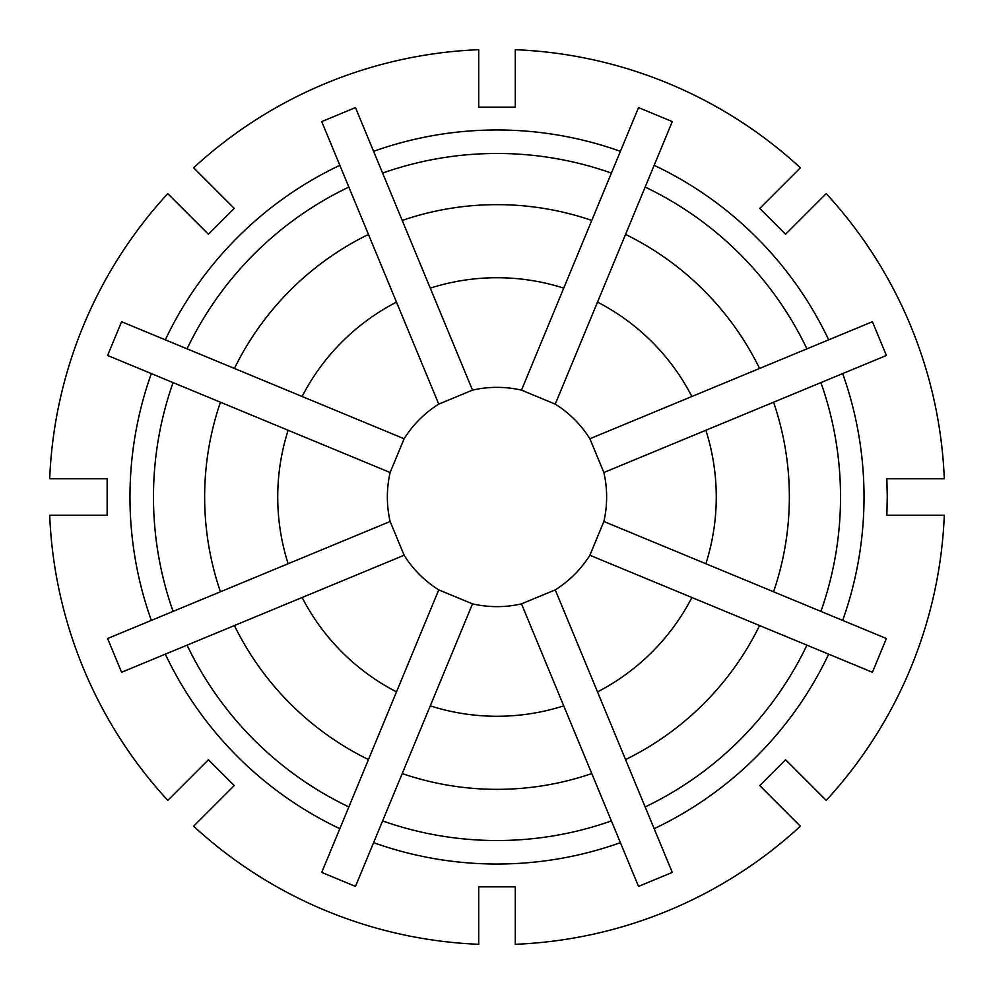<?xml version="1.0" encoding="UTF-8"?>
<svg xmlns="http://www.w3.org/2000/svg" width="994" height="994" viewBox="0 0 994 994"><rect width="100%" height="100%" fill="white"/><g stroke="black" fill="none" stroke-linecap="round" stroke-linejoin="round"><path stroke-width="1.49" d="M820.92 382.603A343.526 343.526 0 0 1 820.92 611.397L773.568 591.778A292.36 292.36 0 0 0 773.568 402.222L886.399 355.479L872.409 321.721L828.685 339.836A367.034 367.034 0 0 0 654.164 165.315L672.279 121.591L638.521 107.6L620.405 151.337A367.034 367.034 0 0 0 373.595 151.337L355.479 107.6L321.721 121.591L339.836 165.315A367.034 367.034 0 0 0 165.315 339.836L121.591 321.721L107.6 355.479L151.337 373.595A367.034 367.034 0 0 0 151.337 620.405L107.6 638.521L121.591 672.279L165.315 654.164A367.034 367.034 0 0 0 339.836 828.685L321.721 872.409L355.479 886.399L373.595 842.663A367.034 367.034 0 0 0 620.405 842.663L638.521 886.399L672.279 872.409L654.164 828.685A367.034 367.034 0 0 0 828.685 654.164L872.409 672.279L886.399 638.521L842.663 620.405A367.034 367.034 0 0 0 842.663 373.595M773.568 591.778L705.864 563.735A219.264 219.264 0 0 0 705.864 430.265L603.867 472.51L589.877 438.752A109.638 109.638 0 0 0 555.248 404.123L521.49 390.133A109.638 109.638 0 0 0 472.51 390.133L438.752 404.123A109.638 109.638 0 0 0 404.123 438.752L390.133 472.51A109.638 109.638 0 0 0 390.133 521.49L404.123 555.248A109.638 109.638 0 0 0 438.752 589.877L472.51 603.867A109.638 109.638 0 0 0 521.49 603.867L555.248 589.877A109.638 109.638 0 0 0 589.877 555.248L603.867 521.49A109.638 109.638 0 0 0 603.867 472.51M173.08 611.397L220.432 591.778A292.36 292.36 0 0 1 220.432 402.222L173.08 382.603A343.526 343.526 0 0 0 173.08 611.397L151.337 620.405M887.269 497L886.859 478.723L944.3 478.723A447.673 447.673 0 0 0 826.213 193.631L785.595 234.249L759.751 208.405L800.369 167.787A447.673 447.673 0 0 0 515.277 49.7L515.277 107.141L478.723 107.141L478.723 49.7A447.673 447.673 0 0 0 193.631 167.787L234.249 208.405L208.405 234.249L167.787 193.631A447.673 447.673 0 0 0 49.7 478.723L107.141 478.723L107.141 515.277L49.7 515.277A447.673 447.673 0 0 0 167.787 800.369L208.405 759.751L234.249 785.595L193.631 826.213A447.673 447.673 0 0 0 478.723 944.3L478.723 886.859L515.277 886.859L515.277 944.3A447.673 447.673 0 0 0 800.369 826.213L759.751 785.595L785.595 759.751L826.213 800.369A447.673 447.673 0 0 0 944.3 515.277L886.859 515.277L887.269 497M611.397 820.92A343.526 343.526 0 0 1 382.603 820.92L402.222 773.568A292.36 292.36 0 0 0 591.778 773.568L620.405 842.663M165.315 654.164L234.422 625.549A292.36 292.36 0 0 0 368.451 759.578L339.836 828.685M187.071 645.156A343.526 343.526 0 0 0 348.844 806.929M806.929 645.156A343.526 343.526 0 0 1 645.156 806.929L625.549 759.578A292.36 292.36 0 0 0 759.578 625.549L828.685 654.164M382.603 173.08A343.526 343.526 0 0 1 611.397 173.08L591.778 220.432A292.36 292.36 0 0 0 402.222 220.432L373.595 151.337M187.071 348.844A343.526 343.526 0 0 1 348.844 187.071L368.451 234.422A292.36 292.36 0 0 0 234.422 368.451L165.315 339.836M645.156 187.071A343.526 343.526 0 0 1 806.929 348.844L759.578 368.451A292.36 292.36 0 0 0 625.549 234.422L654.164 165.315M382.603 820.92L373.595 842.663M645.156 806.929L654.164 828.685M611.397 173.08L620.405 151.337M348.844 187.071L339.836 165.315M173.08 382.603L151.337 373.595M806.929 348.844L828.685 339.836M820.92 611.397L842.663 620.405M402.222 773.568L430.265 705.864A219.264 219.264 0 0 0 563.735 705.864L521.49 603.867M430.265 705.864L472.51 603.867M404.123 555.248L302.114 597.506A219.264 219.264 0 0 0 396.494 691.886L438.752 589.877M625.549 759.578L555.248 589.877M597.506 691.886A219.264 219.264 0 0 0 691.886 597.506L589.877 555.248M591.778 220.432L563.735 288.136A219.264 219.264 0 0 0 430.265 288.136L472.51 390.133M563.735 288.136L521.49 390.133M368.451 234.422L438.752 404.123M396.494 302.114A219.264 219.264 0 0 0 302.114 396.494L404.123 438.752M220.432 402.222L390.133 472.51M288.136 430.265A219.264 219.264 0 0 0 288.136 563.735L390.133 521.49M759.578 368.451L589.877 438.752M691.886 396.494A219.264 219.264 0 0 0 597.506 302.114L555.248 404.123M705.864 563.735L603.867 521.49M591.778 773.568L563.735 705.864M302.114 597.506L234.422 625.549M368.451 759.578L396.494 691.886M759.578 625.549L691.886 597.506M402.222 220.432L430.265 288.136M234.422 368.451L302.114 396.494M220.432 591.778L288.136 563.735M625.549 234.422L597.506 302.114M773.568 402.222L705.864 430.265M121.591 672.279L127.12 669.993"/></g></svg>
